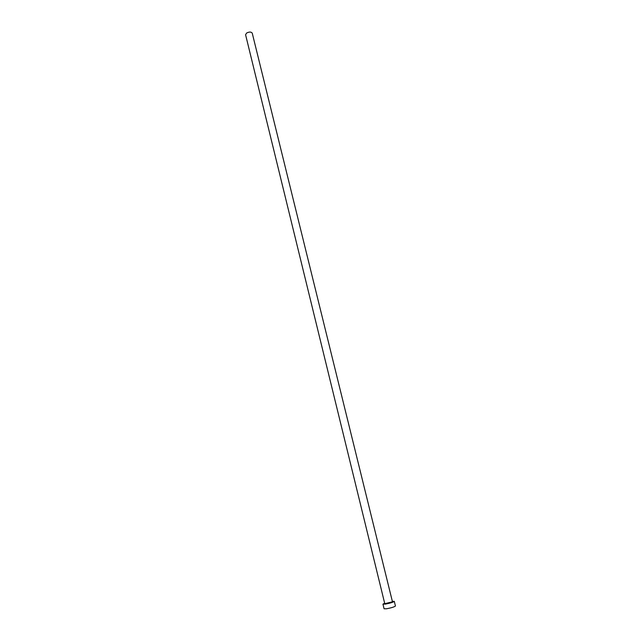 <?xml version="1.0" encoding="UTF-8"?>
<svg xmlns="http://www.w3.org/2000/svg" width="641" height="641" viewBox="0 0 641 641"><rect width="100%" height="100%" fill="white"/><g stroke="black" fill="none" stroke-linecap="round" stroke-linejoin="round"><path stroke-width="0.96" d="M246.609 33.044C249.293 31.713 251.168 31.746 252.234 33.132L392.468 601.803L384.776 603.694L245.583 34.758L246.609 33.044M384.656 603.205L382.949 604.143L385.401 604.11C390.313 603.157 393.278 602.244 394.295 601.354L392.348 601.314M382.949 604.143L384.087 608.79L386.547 608.774C391.467 607.836 394.431 606.915 395.441 605.993L394.295 601.354"/></g></svg>

